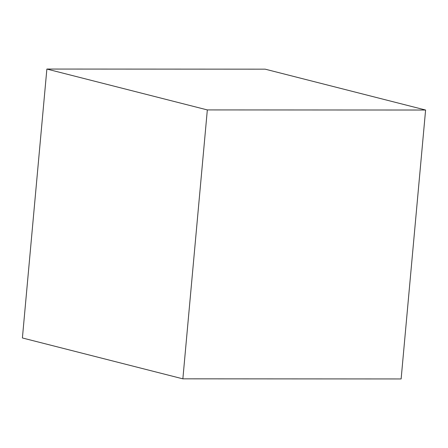 <?xml version="1.0" encoding="UTF-8"?>
<svg xmlns="http://www.w3.org/2000/svg" width="448" height="448" viewBox="0 0 448 448"><rect width="100%" height="100%" fill="white"/><g stroke="black" fill="none" stroke-linecap="round" stroke-linejoin="round"><path stroke-width="0.67" d="M425.6 110.029L265.138 69.16L46.872 69.054L22.4 337.971L182.862 378.84L401.128 378.946L425.6 110.029L207.334 109.922L46.872 69.054M182.862 378.84L207.334 109.922"/></g></svg>
